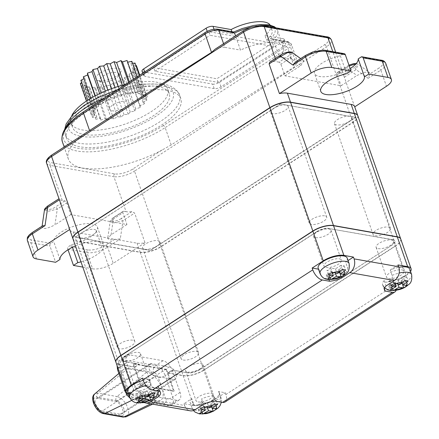 <?xml version="1.0" encoding="UTF-8"?>
<svg xmlns="http://www.w3.org/2000/svg" width="439" height="439" viewBox="0 0 439 439"><rect width="100%" height="100%" fill="white"/><g stroke="black" fill="none" stroke-linecap="round" stroke-linejoin="round"><path stroke-width="0.33" stroke-dasharray="2.19 1.65" d="M202.242 412.226L201.419 409.878L204.519 407.869M205.54 407.205L206.961 406.289L210.457 406.904M207.395 407.54L206.961 406.289M225.07 401.992A10.245 5.252 57.1 0 0 225.871 394.518L225.245 392.718L218.479 391.522L220.356 396.916C220.751 398.991 219.983 399.869 218.051 399.556C215.823 398.963 214.298 397.679 213.486 395.709L215.362 401.103M203.509 404.253L201.633 398.859C203.487 402.552 194.954 408.539 193.676 404.012L191.799 398.617L183.963 403.699L193.528 405.384A15.37 5.685 160.8 0 0 214.172 399.896L225.245 392.718M218.479 391.522A15.37 5.685 -19.2 0 1 219.22 392.559A15.37 5.685 -19.2 0 1 206.571 402.986A15.37 5.685 -19.2 0 1 190.191 402.673A15.37 5.685 -19.2 0 1 191.799 398.617M214.172 399.896L203.839 370.225L395.819 245.824L406.152 275.494L395.073 282.672L395.698 284.472L225.871 394.518M396.11 290.344A10.245 5.252 57.1 0 0 395.698 284.472M384.388 288.747L383.313 285.663C384.125 287.627 385.645 288.911 387.878 289.51C389.964 289.669 390.732 288.791 390.183 286.876L388.301 281.481L395.073 282.672M383.313 285.663A15.37 5.685 -19.2 0 1 382.567 284.626A15.37 5.685 -19.2 0 1 384.18 280.57C385.453 285.059 393.975 279.166 392.131 275.418L390.255 270.023A15.37 5.685 -19.2 0 1 398.897 267.307M409.724 269.118A15.37 5.685 -19.2 0 1 403.518 276.63A15.37 5.685 -19.2 0 1 388.301 281.481M384.18 280.57L386.057 285.965M183.963 403.699L184.589 405.493L139.942 397.624A10.245 7.94 -80 0 0 144.222 402.541M184.589 405.493A10.245 7.94 -80 0 0 190.191 410.8M139.942 397.624L139.317 395.824L129.746 394.134L119.413 364.463L134.724 367.163L140.985 385.146L174.151 390.995L167.89 373.013L172.318 370.143L187.629 372.843A9.224 3.408 160.8 0 0 200.014 369.55L391.989 245.149A9.224 3.408 160.8 0 0 394.957 241.104A9.224 3.408 160.8 0 0 392.894 239.831L329.113 228.582A9.224 3.408 160.8 0 0 316.728 231.88L124.753 356.276A9.224 3.408 160.8 0 0 121.779 360.32A9.224 3.408 160.8 0 0 123.847 361.593L139.092 364.112L134.658 366.982L133.472 363.569L133.001 363.871L140.513 385.453L140.985 385.146M203.839 370.225A15.37 5.685 -19.2 0 1 183.195 375.713L167.89 373.013M134.724 367.163L139.152 364.293M134.658 366.982L119.353 364.282A15.37 5.685 -19.2 0 1 115.945 362.252M400.73 238.992A15.37 5.685 -19.2 0 1 395.753 245.642L203.778 370.044A15.37 5.685 -19.2 0 1 183.134 375.532L167.824 372.832L172.258 369.962L187.629 372.843M200.014 369.55L199.948 369.369A9.224 3.408 -19.2 0 1 187.563 372.662M199.948 369.369L391.989 245.149M392.894 239.831L392.834 239.65A9.224 3.408 -19.2 0 1 394.897 240.923A9.224 3.408 -19.2 0 1 391.928 244.967M392.834 239.65L329.113 228.582M316.728 231.88L316.667 231.699A9.224 3.408 -19.2 0 1 329.052 228.406M316.667 231.699L124.753 356.276M123.847 361.593L123.782 361.412A9.224 3.408 -19.2 0 1 121.718 360.139A9.224 3.408 -19.2 0 1 124.687 356.095M123.782 361.412L139.092 364.112M167.824 372.832L166.633 369.418L133.472 363.569M357.807 115.72A15.37 5.685 -19.2 0 1 352.857 122.459L160.877 246.861A15.37 5.685 -19.2 0 1 140.239 252.348L76.457 241.099A15.37 5.685 -19.2 0 1 73.017 238.981M166.633 369.418L166.167 369.72L133.001 363.871M134.136 384.328L126.619 362.746A10.245 5.252 -122.9 0 1 127.425 355.272A10.245 5.252 -122.9 0 1 129.867 354.882L163.034 360.732A10.245 5.252 -122.9 0 1 172.543 370.845L180.056 392.428A10.245 5.252 -122.9 0 1 179.249 399.902A10.245 5.252 -122.9 0 1 176.813 400.291L143.646 394.441A10.245 5.252 -122.9 0 1 134.136 384.328L126.75 389.113A10.245 5.252 57.1 0 0 136.26 399.227L169.427 405.076L176.813 400.291M166.167 369.72L173.679 391.303L140.513 385.453M137.703 397.465A16.397 8.407 -122.9 0 1 122.492 381.277A16.397 8.407 -122.9 0 1 123.332 369.649A16.397 8.407 -122.9 0 1 127.689 368.689L146.818 372.063A16.397 8.407 -122.9 0 1 162.035 388.252A16.397 8.407 -122.9 0 1 160.257 400.483A16.397 8.407 -122.9 0 1 156.838 400.84L137.703 397.465L131.733 400.384M102.298 411.014L120.16 414.164A7.172 3.677 57.1 0 0 121.866 413.889A7.172 3.677 57.1 0 0 121.839 407.249A7.172 3.677 57.1 0 0 115.775 401.575L97.913 398.425A7.172 3.677 57.1 0 0 96.207 398.7A7.172 3.677 57.1 0 0 96.234 405.34A7.172 3.677 57.1 0 0 102.298 411.014L155.933 376.261L173.795 379.411A7.172 3.677 57.1 0 0 175.501 379.137A7.172 3.677 57.1 0 0 175.468 372.491A7.172 3.677 57.1 0 0 169.41 366.823L151.548 363.673A7.172 3.677 57.1 0 0 149.842 363.947A7.172 3.677 57.1 0 0 149.869 370.587A7.172 3.677 57.1 0 0 155.933 376.261M173.679 391.303L174.151 390.995M400.763 239.085A15.37 5.685 -19.2 0 1 395.819 245.824M119.413 364.463A15.37 5.685 -19.2 0 1 115.973 362.345M410.542 271.472A15.37 5.685 -19.2 0 1 406.152 275.494M390.255 270.023L398.091 264.947M340.999 276.916L339.534 272.701C340.455 276.998 349.252 271.752 347.485 267.549L345.608 262.149L348.072 260.552M339.534 272.701A15.37 5.685 160.8 0 1 327.675 275.851C328.218 277.777 327.45 278.655 325.37 278.491C323.417 278.117 321.897 276.833 320.81 274.638L318.928 269.244A15.37 5.685 -19.2 0 1 318.187 268.207M347.216 258.099A15.37 5.685 -19.2 0 1 345.608 262.149M327.675 275.851L328.992 279.621M318.522 269.173L318.928 269.244M339.468 271.779L338.645 269.431L344.181 265.842L340.993 265.282L342.436 269.425M344.181 265.842L345.625 269.985M344.873 274.419L343.43 270.276L338.645 269.431M339.764 272.646L343.43 270.276M335.391 273.074L334.957 271.823L338.453 272.438M330.238 277.761L329.415 275.412L332.515 273.404M333.536 272.74L334.957 271.823M332.087 272.191L331.763 271.264L326.226 274.847L327.67 278.995M326.226 274.847L329.415 275.412M328.427 274.562L326.984 270.419L331.763 271.264M340.993 265.282L335.456 268.871L330.671 268.026L326.984 270.419M330.671 268.026L332.114 272.169M335.456 268.871L337.02 273.365M159.73 391.292L157.848 385.897C158.391 387.813 157.623 388.691 155.543 388.531C153.304 387.928 151.779 386.644 150.983 384.685L149.101 379.291L142.335 378.094M157.848 385.897A15.37 5.685 -19.2 0 1 158.594 386.935A15.37 5.685 -19.2 0 1 156.986 390.984C158.726 395.171 149.995 400.456 149.03 396.143L147.153 390.743A15.37 5.685 -19.2 0 1 127.683 391.648M143.13 380.361A15.37 5.685 -19.2 0 1 149.101 379.291M147.153 390.743L139.317 395.824M129.746 394.134A15.37 5.685 -19.2 0 1 128.435 393.799M156.986 390.984L157.991 393.876M148.964 395.221L148.146 392.872L153.683 389.283L150.495 388.724L151.938 392.867M153.683 389.283L155.126 393.426M154.374 397.86L152.931 393.717L148.146 392.872M149.265 396.088L152.931 393.717M144.892 396.516L144.453 395.265L147.948 395.879M139.734 401.202L138.916 398.853L142.011 396.845M143.037 396.181L144.453 395.265M141.588 395.632L141.265 394.699L135.728 398.288L137.171 402.437M135.728 398.288L138.916 398.853M137.923 398.003L136.48 393.86L141.265 394.699M150.495 388.724L144.958 392.312L140.173 391.467L136.48 393.86M140.173 391.467L141.616 395.61M144.958 392.312L146.522 396.807M280.411 104.208L75.146 237.219L150.407 250.488L355.678 117.482L280.351 104.021L75.146 237.219M357.769 115.627A15.37 5.685 -19.2 0 1 352.791 122.272L160.811 246.669A15.37 5.685 -19.2 0 1 140.173 252.162L76.391 240.912A15.37 5.685 -19.2 0 1 72.984 238.882M75.08 237.027L150.341 250.301L355.612 117.29L280.351 104.021M126.081 211.697L123.529 211.247A2.047 1.048 57.1 0 0 123.041 211.329A2.047 1.048 57.1 0 0 122.882 212.822L126.948 224.51L70.822 214.611L66.75 202.922A2.047 1.048 57.1 0 0 64.851 200.903L62.3 200.453L50.09 165.382L113.871 176.632L126.081 211.697A15.37 5.685 160.8 0 0 131.826 211.658L134.663 213.074L144.996 242.745A15.37 5.685 -19.2 0 1 137.039 243.168L73.258 231.918A15.37 5.685 -19.2 0 1 69.817 229.8M131.826 211.658L121.082 218.617A2.047 1.048 -122.9 0 1 122.98 220.641L114.156 222.853L110.173 221.563L113.416 218.957A2.047 1.048 -122.9 0 1 113.575 217.459L113.575 217.459A2.047 1.048 -122.9 0 1 114.063 217.382L123.529 211.247M126.948 224.51L111.083 234.788L107.687 238.443L109.525 239.99L120.291 238.915L122.98 220.641L134.663 213.074M68.018 249.78L67.831 249.248A2.047 1.586 100 0 1 68.682 246.493L71.552 244.633A23.058 8.522 160.8 0 0 97.403 227.051A23.058 8.522 160.8 0 0 73.774 226.261A23.058 8.522 160.8 0 0 53.695 241.483L50.825 243.343A2.047 1.586 -80 0 0 49.975 246.098L55.61 262.286M50.825 243.343L31.69 239.968A13.324 4.928 -19.2 0 1 32.996 232.286L42.144 226.365L41.99 226.859M42.556 225.855L42.144 226.365C42.171 229.57 46.446 229.081 54.957 224.894L57.284 209.057L48.46 211.269L44.476 209.979M70.822 214.611L54.957 224.894M71.552 244.633L72.484 247.311M59.956 259.471L53.695 241.483M75.448 245.961A23.058 8.522 -19.2 0 1 103.664 245.033A23.058 8.522 -19.2 0 1 80.974 261.831M62.3 200.453A15.37 5.685 -19.2 0 1 59.117 198.834L58.98 198.68M326.879 36.816A2.047 1.586 -80 0 0 325.897 37.041A13.324 4.928 -19.2 0 1 324.586 44.718L297.06 62.557L294.36 67.008C255.805 91.01 214.753 116.983 171.205 144.93L162.161 149.968L132.611 169.119A13.324 4.928 -19.2 0 1 114.722 173.877L50.94 162.628A13.324 4.928 -19.2 0 1 52.246 154.945L86.571 132.463M354.717 106.847L354.696 106.864A15.37 5.685 160.8 0 0 354.608 106.54M356.073 63.754L358.114 64.248L356.04 69.625A2.047 1.048 57.1 0 0 354.141 67.601C360.814 63.688 352.797 62.272 347.123 66.36A2.047 1.048 57.1 0 0 346.634 66.443A2.047 1.048 57.1 0 0 346.475 67.935L337.009 74.07A2.047 1.048 -122.9 0 1 337.168 72.578A2.047 1.048 -122.9 0 1 337.657 72.495L340.209 72.945A15.37 5.685 -19.2 0 1 343.391 74.564M354.696 106.864L343.397 74.564L354.141 67.601M344.363 77.193L356.04 69.625L368.123 78.329L369.759 74.01L369.44 72.408L364.677 72.254L356.945 75.481L346.475 67.935L349.246 65.987M350.146 68.572A23.058 8.522 -19.2 0 1 328.147 76.457A23.058 8.522 -19.2 0 1 314.5 73.318A23.058 8.522 -19.2 0 1 340.351 55.737L343.221 53.876A2.047 1.586 100 0 1 344.203 53.657M278.979 62.151L276.427 61.701A15.37 5.685 160.8 0 0 270.682 61.74L281.432 54.776C287.101 50.688 295.123 52.104 288.445 56.016L278.979 62.151A2.047 1.048 -122.9 0 1 280.883 64.171L284.949 75.859L341.081 85.759L356.945 75.481M284.949 75.859L300.819 65.581L290.349 58.036A2.047 1.048 57.1 0 0 288.445 56.016M295.661 61.85L297.049 61.186L303.75 60.823L300.819 65.581M340.351 55.737L346.612 73.719M270.682 61.74L269.831 62.053M292.418 52.664L290.349 58.036L280.883 64.171M337.009 74.07L341.081 85.759M215.176 49.135L244.221 30.549A13.324 4.928 -19.2 0 1 262.116 25.791L325.897 37.041M223.572 43.691L224.845 47.341A10.245 3.786 160.8 0 0 216.696 48.383M279.275 56.938A32.793 12.122 160.8 0 0 283.473 47.522L277.519 30.439A32.793 12.122 160.8 0 1 273.327 39.856L279.275 56.938L294.931 59.699L288.983 42.616L273.327 39.856L271.818 38.725L270.276 38.846L286.881 41.776A8.198 3.029 -19.2 0 1 286.041 46.523L163.27 125.581A2.047 1.048 -122.9 0 1 165.174 127.606L287.935 48.553A10.245 3.786 160.8 0 0 291.276 44.032A10.245 3.786 160.8 0 0 288.983 42.616A2.047 1.586 -80 0 0 287.863 41.557A2.047 1.586 -80 0 0 286.881 41.776M283.473 47.522A32.793 12.122 160.8 0 0 240.501 50.101L235.562 35.921M224.845 47.341L240.501 50.101M297.06 62.557A10.245 3.786 160.8 0 0 297.225 61.114A10.245 3.786 160.8 0 0 294.931 59.699M81.802 135.794A65.581 24.244 160.8 0 0 68.369 159.055A65.581 24.244 160.8 0 0 162.161 149.968M144.996 242.745L113.246 263.318L107.61 247.135L120.291 238.915M114.853 239.184L105.706 245.11A13.324 4.928 -19.2 0 1 87.816 249.868A2.047 1.586 -80 0 0 86.966 252.623L92.602 268.811A15.37 5.685 160.8 0 0 113.246 263.318M92.602 268.811L82.801 267.082M214.007 29.215L214.578 30.851A5.125 1.893 160.8 0 0 207.674 32.695L145.221 73.417A5.125 1.893 160.8 0 0 143.591 75.651A5.125 1.893 160.8 0 0 144.738 76.359L143.174 71.864A5.125 1.893 -19.2 0 1 142.027 71.156M214.578 30.851L232.697 34.044L231.874 31.685M266.544 40.015L284.664 43.209L283.1 38.714L264.975 35.521L266.544 40.015A27.668 10.229 160.8 0 0 272.059 30.324A27.668 10.229 160.8 0 0 232.697 34.044M143.174 71.864L212.641 84.112L214.21 88.612A5.125 1.893 160.8 0 0 221.069 86.796L284.137 46.177A5.125 1.893 160.8 0 0 285.811 43.916A5.125 1.893 160.8 0 0 284.664 43.209M214.21 88.612L144.738 76.359M167.292 90.379A60.456 22.351 160.8 0 0 100.24 104.12A60.456 22.351 160.8 0 0 66.629 138.488A60.456 22.351 160.8 0 0 80.161 146.835A60.456 22.351 160.8 0 0 147.213 133.094A60.456 22.351 160.8 0 0 180.824 98.726A60.456 22.351 160.8 0 0 167.292 90.379M233.817 32.025L233.394 32.343A30.741 11.365 -19.2 0 1 268.081 25.072A30.741 11.365 -19.2 0 1 270.276 38.846M283.1 38.714A5.125 1.893 -19.2 0 1 284.247 39.422A5.125 1.893 -19.2 0 1 282.573 41.683L219.505 82.296A5.125 1.893 -19.2 0 1 212.641 84.112M270.128 25.067A27.668 10.229 -19.2 0 1 270.49 25.83A27.668 10.229 -19.2 0 1 264.975 35.521M208.838 31.707L153.727 67.639L216.855 78.768L272.509 42.934L208.838 31.707L210.089 35.301L273.76 46.529L272.509 42.934M273.76 46.529L218.106 82.367L154.983 71.233L153.727 67.639M154.983 71.233L210.089 35.301M218.106 82.367L216.855 78.768M157.826 86.593A51.237 18.943 160.8 0 0 101.003 98.237A51.237 18.943 160.8 0 0 72.523 127.365A51.237 18.943 160.8 0 0 83.992 134.438A51.237 18.943 160.8 0 0 140.815 122.794A51.237 18.943 160.8 0 0 169.295 93.666A51.237 18.943 160.8 0 0 157.826 86.593M125.472 84.469A51.237 18.943 -19.2 0 1 156.262 82.098A51.237 18.943 -19.2 0 1 167.731 89.172A51.237 18.943 -19.2 0 1 139.245 118.294A51.237 18.943 -19.2 0 1 82.422 129.944A51.237 18.943 -19.2 0 1 70.959 122.871A51.237 18.943 -19.2 0 1 71.793 115.633M100.674 120.094L105.283 118.618L106.737 119.979L111.122 118.091L113.657 118.914L117.52 116.736L120.972 116.972L124.039 114.656L128.172 114.277L130.246 111.983L134.768 111.029L135.706 108.905L140.315 107.429L140.046 105.629L144.431 103.741L142.982 102.38L146.84 100.207L144.305 99.384L147.378 97.068L143.926 96.832L146 94.539L141.874 94.912L142.807 92.788L138.285 93.748L138.016 91.943L133.401 93.419L131.952 92.058L127.568 93.951L125.027 93.123L121.169 95.301L117.718 95.071L114.645 97.387L110.518 97.76L108.444 100.059L103.917 101.014L102.984 103.132L98.369 104.608L98.638 106.408L94.253 108.296L95.707 109.657L91.844 111.835L94.385 112.658L91.312 114.974L94.764 115.205L92.689 117.504L96.816 117.125L95.878 119.249L100.405 118.294L100.674 120.094L89.715 88.623L94.325 87.152L105.283 118.618M111.961 110.804A10.245 3.786 160.8 0 0 123.326 108.477A10.245 3.786 160.8 0 0 129.022 102.649A10.245 3.786 160.8 0 0 126.728 101.233A10.245 3.786 160.8 0 0 115.364 103.566A10.245 3.786 160.8 0 0 109.668 109.388A10.245 3.786 160.8 0 0 111.961 110.804M106.737 119.979L95.779 88.508L100.163 86.62L102.699 87.443L106.562 85.265L110.008 85.501L113.081 83.185L117.213 82.806L119.287 80.513L123.809 79.558L124.742 77.434L129.357 75.963L129.088 74.158L133.472 72.27L132.024 70.909L135.881 68.736L133.346 67.913L136.414 65.598M94.325 87.152L95.779 88.508M111.122 118.091L100.163 86.62M113.657 118.914L102.699 87.443M117.52 116.736L106.562 85.265M120.972 116.972L110.008 85.501M124.039 114.656L113.081 83.185M128.172 114.277L117.213 82.806M130.246 111.983L119.287 80.513M134.768 111.029L123.809 79.558M135.706 108.905L124.742 77.434M140.315 107.429L129.357 75.963M140.046 105.629L129.088 74.158M144.431 103.741L133.472 72.27M142.982 102.38L132.024 70.909M146.84 100.207L135.881 68.736M144.305 99.384L133.346 67.913M147.378 97.068L139.75 75.162M143.926 96.832L132.968 65.362L135.042 63.068M135.909 65.559L132.968 65.362M146 94.539L139.344 75.426M141.874 94.912L130.91 63.441L131.848 61.323M132.534 63.293L130.91 63.441M142.807 92.788L137.237 76.798M138.285 93.748L127.321 62.278L127.058 60.478M127.661 62.206L127.321 62.278M138.016 91.943L133.571 79.19M133.401 93.419L129.395 81.912M131.952 92.058L128.6 82.433M127.568 93.951L124.363 84.749M125.027 93.123L122.3 85.287M121.169 95.301L118.102 86.499M117.718 95.071L115.067 87.465M114.645 97.387L111.61 88.667M110.518 97.76L107.846 90.088M108.444 100.059L105.327 91.109M103.917 101.014L101.113 92.958M102.984 103.132L99.675 93.633M98.369 104.608L95.312 95.817M98.638 106.408L95.005 95.976M94.253 108.296L90.785 98.336M95.707 109.657L84.749 78.186L83.926 78.647M83.295 76.83L84.749 78.186M91.844 111.835L87.789 100.18M94.385 112.658L83.426 81.188L81.643 82.532M80.886 80.364L83.426 81.188M91.312 114.974L86.461 101.047M94.764 115.205L83.805 83.734L81.731 86.033L85.857 85.654L84.919 87.778L89.446 86.823L89.715 88.623M80.353 83.503L83.805 83.734M92.689 117.504L81.731 86.033M96.816 117.125L85.857 85.654M95.878 119.249L84.919 87.778M100.405 118.294L89.446 86.823M98.786 80.771A13.324 4.922 -19.2 0 1 97.485 80.419A13.324 4.922 -19.2 0 1 100.965 72.55A13.324 4.922 -19.2 0 1 117.981 68.33A13.324 4.922 -19.2 0 1 120.571 72.38A13.324 4.922 -19.2 0 1 111.1 78.8A13.324 4.922 -19.2 0 1 98.786 80.771M100.943 81.764A10.245 3.786 160.8 0 1 99.648 80.617A10.245 3.786 160.8 0 1 105.344 74.789A10.245 3.786 160.8 0 1 116.708 72.462A10.245 3.786 -19.2 0 1 119.002 73.878A10.245 3.786 -19.2 0 1 118.7 75.579A10.245 3.786 -19.2 0 1 111.413 80.518A10.245 3.786 -19.2 0 1 101.941 82.033A10.245 3.786 160.8 0 1 100.943 81.764L97.485 80.419M213.486 395.709A15.37 5.685 160.8 0 0 201.633 398.859M211.472 406.245L210.649 403.896L216.191 400.308L212.997 399.742L214.441 403.885M216.191 400.308L217.629 404.451M216.877 408.885L215.434 404.736L210.649 403.896M211.768 407.112L215.434 404.736M212.997 399.742L207.46 403.331L202.675 402.486L198.988 404.879L203.767 405.724L198.23 409.313L201.419 409.878M200.431 409.027L198.988 404.879M202.675 402.486L204.119 406.635M207.46 403.331L209.024 407.826M204.091 406.657L203.767 405.724M198.23 409.313L199.674 413.456M401.97 282.804L401.153 280.455L406.69 276.866L403.501 276.301L404.945 280.444M406.69 276.866L408.133 281.009M407.376 285.443L405.938 281.295L401.153 280.455M402.272 283.671L405.938 281.295M397.899 284.099L397.46 282.848L400.955 283.462M392.74 288.785L391.923 286.437L395.018 284.428M396.044 283.764L397.46 282.848M394.595 283.215L394.271 282.282L388.734 285.871L390.178 290.014M388.734 285.871L391.923 286.437M390.929 285.586L389.486 281.437L394.271 282.282M403.501 276.301L397.964 279.89L393.179 279.05L389.486 281.437M393.179 279.05L394.623 283.193M397.964 279.89L399.528 284.39M315.657 237.609A9.224 3.408 160.8 0 0 325.886 235.513A9.224 3.408 160.8 0 0 331.017 230.266A9.224 3.408 160.8 0 0 328.948 228.993A9.224 3.408 160.8 0 0 318.725 231.09A9.224 3.408 160.8 0 0 313.594 236.336A9.224 3.408 160.8 0 0 315.657 237.609M326.056 267.461A9.224 3.408 160.8 0 0 336.285 265.365A9.224 3.408 160.8 0 0 341.41 260.118A9.224 3.408 160.8 0 0 339.347 258.845A9.224 3.408 160.8 0 0 329.118 260.942A9.224 3.408 160.8 0 0 323.993 266.188A9.224 3.408 160.8 0 0 326.056 267.461M125.159 361.05A9.224 3.408 160.8 0 0 135.388 358.954A9.224 3.408 160.8 0 0 140.513 353.708A9.224 3.408 160.8 0 0 138.45 352.435A9.224 3.408 160.8 0 0 128.221 354.531A9.224 3.408 160.8 0 0 123.096 359.777A9.224 3.408 160.8 0 0 125.159 361.05M135.552 390.902A9.224 3.408 160.8 0 0 145.781 388.806A9.224 3.408 160.8 0 0 150.912 383.56A9.224 3.408 160.8 0 0 148.843 382.287A9.224 3.408 160.8 0 0 138.62 384.383A9.224 3.408 160.8 0 0 133.489 389.629A9.224 3.408 160.8 0 0 135.552 390.902M378.166 248.628A9.224 3.408 160.8 0 0 388.394 246.531A9.224 3.408 160.8 0 0 393.52 241.291A9.224 3.408 160.8 0 0 391.456 240.018A9.224 3.408 160.8 0 0 381.228 242.114A9.224 3.408 160.8 0 0 376.102 247.355A9.224 3.408 160.8 0 0 378.166 248.628M388.559 278.48A9.224 3.408 160.8 0 0 398.788 276.383A9.224 3.408 160.8 0 0 403.918 271.143A9.224 3.408 160.8 0 0 401.85 269.87A9.224 3.408 160.8 0 0 391.621 271.966A9.224 3.408 160.8 0 0 386.496 277.207A9.224 3.408 160.8 0 0 388.559 278.48M187.662 372.069A9.224 3.408 160.8 0 0 197.89 369.973A9.224 3.408 160.8 0 0 203.021 364.732A9.224 3.408 160.8 0 0 200.952 363.459A9.224 3.408 160.8 0 0 190.729 365.555A9.224 3.408 160.8 0 0 185.598 370.796A9.224 3.408 160.8 0 0 187.662 372.069M198.06 401.921A9.224 3.408 160.8 0 0 208.289 399.825A9.224 3.408 160.8 0 0 213.414 394.584A9.224 3.408 160.8 0 0 211.351 393.311A9.224 3.408 160.8 0 0 201.122 395.407A9.224 3.408 160.8 0 0 195.997 400.648A9.224 3.408 160.8 0 0 198.06 401.921M144.645 249.259A9.224 3.408 160.8 0 0 157.03 245.966A9.224 3.408 160.8 0 0 159.999 241.922A9.224 3.408 160.8 0 0 157.936 240.649A9.224 3.408 160.8 0 0 147.707 242.745A9.224 3.408 160.8 0 0 142.582 247.986A9.224 3.408 160.8 0 0 144.645 249.259M183.222 360.046A9.224 3.408 160.8 0 0 193.451 357.95A9.224 3.408 160.8 0 0 198.582 352.704A9.224 3.408 160.8 0 0 196.513 351.43A9.224 3.408 160.8 0 0 186.29 353.527A9.224 3.408 160.8 0 0 181.159 358.773A9.224 3.408 160.8 0 0 183.222 360.046M348.923 121.625A9.224 3.408 160.8 0 0 351.891 117.581A9.224 3.408 160.8 0 0 349.823 116.308A9.224 3.408 160.8 0 0 339.599 118.404A9.224 3.408 160.8 0 0 334.469 123.644A9.224 3.408 160.8 0 0 336.532 124.917A9.224 3.408 160.8 0 0 348.923 121.625M375.115 235.705A9.224 3.408 160.8 0 0 385.343 233.608A9.224 3.408 160.8 0 0 390.469 228.368A9.224 3.408 160.8 0 0 388.405 227.095A9.224 3.408 160.8 0 0 378.177 229.191A9.224 3.408 160.8 0 0 373.051 234.431A9.224 3.408 160.8 0 0 375.115 235.705M286.041 105.058A9.224 3.408 160.8 0 0 273.656 108.356A9.224 3.408 160.8 0 0 270.687 112.4A9.224 3.408 160.8 0 0 272.751 113.674A9.224 3.408 160.8 0 0 282.979 111.577A9.224 3.408 160.8 0 0 288.11 106.331A9.224 3.408 160.8 0 0 286.041 105.058M324.624 215.845A9.224 3.408 160.8 0 0 314.395 217.942A9.224 3.408 160.8 0 0 309.27 223.182A9.224 3.408 160.8 0 0 311.333 224.455A9.224 3.408 160.8 0 0 321.562 222.359A9.224 3.408 160.8 0 0 326.687 217.118A9.224 3.408 160.8 0 0 324.624 215.845M81.769 232.692A9.224 3.408 160.8 0 0 78.8 236.742A9.224 3.408 160.8 0 0 80.864 238.015A9.224 3.408 160.8 0 0 91.092 235.919A9.224 3.408 160.8 0 0 96.218 230.673A9.224 3.408 160.8 0 0 94.155 229.399A9.224 3.408 160.8 0 0 81.769 232.692M132.732 340.187A9.224 3.408 160.8 0 0 122.508 342.283A9.224 3.408 160.8 0 0 117.378 347.523A9.224 3.408 160.8 0 0 119.441 348.796A9.224 3.408 160.8 0 0 129.67 346.7A9.224 3.408 160.8 0 0 134.8 341.46A9.224 3.408 160.8 0 0 132.732 340.187M220.356 396.916A15.37 5.685 -19.2 0 1 221.097 397.959A15.37 5.685 -19.2 0 1 212.553 406.695A15.37 5.685 -19.2 0 1 195.509 410.191A15.37 5.685 -19.2 0 1 192.068 408.067A15.37 5.685 -19.2 0 1 193.676 404.012M392.131 275.418A15.37 5.685 -19.2 0 1 399.128 273.058M411.601 274.518A15.37 5.685 -19.2 0 1 405.395 282.025A15.37 5.685 -19.2 0 1 390.183 286.876M183.195 375.713L193.528 405.384M140.239 252.348L183.134 375.532M119.353 364.282L76.457 241.099M126.619 362.746L119.238 367.531L126.75 389.113A5.125 1.893 -19.2 0 0 125.62 390.03M117.586 369.781A5.125 1.893 160.8 0 0 118.733 370.489L126.251 392.065A5.125 1.893 -19.2 0 1 125.104 391.358M126.251 392.065A5.125 2.629 57.1 0 0 131.003 397.125L164.17 402.975A5.125 2.629 57.1 0 0 165.794 399.04L158.276 377.463A5.125 1.893 160.8 0 0 165.157 375.63A10.245 5.252 57.1 0 0 155.647 365.517L122.481 359.667A10.245 5.252 57.1 0 0 120.045 360.057A10.245 5.252 57.1 0 0 119.238 367.531A5.125 1.893 160.8 0 0 118.102 368.453M180.056 392.428L172.675 397.213L165.157 375.63L172.543 370.845M164.17 402.975A5.125 3.973 -80 0 0 166.974 405.625A5.125 3.973 -80 0 0 169.427 405.076A10.245 5.252 57.1 0 0 171.868 404.687A10.245 5.252 57.1 0 0 172.675 397.213A5.125 1.893 -19.2 0 1 165.794 399.04M158.276 377.463A5.125 2.629 57.1 0 0 153.524 372.404L120.357 366.554A5.125 2.629 57.1 0 0 118.733 370.489M126.525 416.611A11.573 5.932 57.1 0 0 126.986 406.042A11.573 5.932 57.1 0 0 117.037 396.549L146.818 372.063M150.709 403.842L156.838 400.84M116 400.505A3.073 2.382 100 0 1 117.037 396.549L97.902 393.174A3.073 2.382 -80 0 0 96.865 397.13L116 400.505A8.522 4.368 -122.9 0 1 123.908 408.918A8.522 4.368 -122.9 0 1 121.208 415.459L102.073 412.084A8.522 4.368 -122.9 0 1 94.165 403.671A8.522 4.368 -122.9 0 1 96.865 397.13M122.887 417.05A3.073 2.382 100 0 1 121.208 415.459M127.689 368.689L97.902 393.174A11.573 5.932 57.1 0 0 94.829 393.849M102.073 412.084A3.073 2.382 -80 0 0 103.752 413.675M120.16 414.164L173.795 379.411M169.41 366.823L115.775 401.575M97.913 398.425L151.548 363.673M163.034 360.732L155.647 365.517A5.125 3.973 -80 0 0 153.524 372.404M143.646 394.441L136.26 399.227A5.125 3.973 100 0 1 133.807 399.781A5.125 3.973 100 0 1 131.003 397.125M120.357 366.554A5.125 3.973 100 0 1 122.481 359.667L129.867 354.882M320.81 274.638A15.37 5.685 -19.2 0 1 320.064 273.601M349.093 263.493A15.37 5.685 -19.2 0 1 347.485 267.549M149.03 396.143A15.37 5.685 -19.2 0 1 133.001 399.166A15.37 5.685 -19.2 0 1 129.565 397.043M146.088 385.48A15.37 5.685 -19.2 0 1 150.983 384.685M203.778 370.044L160.877 246.861M352.857 122.459L395.753 245.642M114.722 173.877A2.047 1.586 -80 0 0 113.871 176.632A15.37 5.685 160.8 0 0 134.51 171.139A2.047 1.048 57.1 0 0 132.611 169.119M160.811 246.669L134.51 171.139L326.49 46.743L352.791 122.272M137.039 243.168L140.173 252.162M121.082 218.617C115.408 222.71 107.385 221.294 114.063 217.382M111.083 234.788L113.416 218.957L122.882 212.822M87.816 249.868L68.682 246.493M67.831 249.248L86.966 252.623A15.37 5.685 160.8 0 0 107.61 247.135A2.047 1.048 57.1 0 0 105.706 245.11M27.399 240.605A15.37 5.685 160.8 0 0 30.84 242.723L49.975 246.098M36.475 258.911L30.84 242.723A2.047 1.586 100 0 1 31.69 239.968M32.508 232.368A2.047 1.048 -122.9 0 1 32.996 232.286M47.878 205.875A2.047 1.048 -122.9 0 1 48.367 205.798L59.117 198.834M48.367 205.798C41.694 209.71 49.717 211.121 55.385 207.032A2.047 1.048 -122.9 0 1 57.284 209.057L66.75 202.922M64.851 200.903L55.385 207.032M46.649 163.264A15.37 5.685 160.8 0 0 50.09 165.382A2.047 1.586 100 0 1 50.94 162.628M324.586 44.718A2.047 1.048 -122.9 0 1 326.49 46.743A15.37 5.685 160.8 0 0 331.44 40.004M340.209 72.945L332.789 51.643M368.123 78.329L380.805 70.108L386.446 86.291M337.168 72.578L348.961 65.17M385.755 63.364A15.37 5.685 160.8 0 1 380.805 70.108A2.047 1.048 -122.9 0 0 378.906 68.083L369.759 74.01M381.195 60.181A2.047 1.586 -80 0 0 380.212 60.401A13.324 4.928 160.8 0 1 378.906 68.083M343.221 53.876L324.086 50.501A13.324 4.928 160.8 0 0 306.197 55.259L297.049 61.186M361.077 57.026L380.212 60.401M305.709 55.341A2.047 1.048 -122.9 0 1 306.197 55.259M324.086 50.501A2.047 1.586 100 0 1 325.069 50.282M275.313 58.502L276.427 61.701M281.432 54.776A2.047 1.048 57.1 0 0 280.949 54.853M262.116 25.791A2.047 1.586 100 0 1 263.098 25.572M243.733 30.626A2.047 1.048 -122.9 0 1 244.221 30.549M52.246 154.945A2.047 1.048 57.1 0 0 51.758 155.022M286.041 46.523A2.047 1.043 -122.8 0 1 287.935 48.553L294.36 67.008M171.205 144.93L165.174 127.606A65.581 24.244 160.8 0 1 102.057 150.786A65.581 24.244 160.8 0 1 62.42 141.973M76.391 240.912L73.258 231.918M84.189 111.627A2.047 1.059 56.9 0 0 83.701 111.709M163.27 125.581A63.534 23.486 -19.2 0 1 77.944 148.272A63.534 23.486 -19.2 0 1 84.184 111.632L205.748 32.365A8.198 3.029 -19.2 0 1 216.795 29.418L233.394 32.343M275.802 27.811L277.519 30.439A32.793 12.122 160.8 0 0 275.242 27.712M262.912 25.539A32.793 12.122 160.8 0 0 249.84 27.591M216.795 29.418A2.047 1.586 100 0 1 217.777 29.194M205.254 32.448A2.047 1.059 -123.1 0 1 205.748 32.365M207.674 32.695L207.203 31.345M144.705 71.93L145.221 73.417M282.573 41.683L284.137 46.177M221.069 86.796L219.505 82.296M65.806 127.634A60.456 22.351 160.8 0 0 65.378 134.894A60.456 22.351 160.8 0 0 78.91 143.24A60.456 22.351 160.8 0 0 145.962 129.5A60.456 22.351 160.8 0 0 179.567 95.126A60.456 22.351 160.8 0 0 166.041 86.785A60.456 22.351 160.8 0 0 105.036 97.798M160.784 84.678A55.336 20.457 -19.2 0 1 155.351 116.587A55.336 20.457 -19.2 0 1 81.039 136.353A55.336 20.457 -19.2 0 1 86.467 104.444A55.336 20.457 -19.2 0 1 160.784 84.678M337.657 72.495L347.123 66.36M221.437 402.173L221.097 397.959L219.22 392.559M193.429 410.525L192.068 408.067L190.191 402.673M384.674 287.902L382.567 284.626L384.449 290.02M152.558 404.165L160.257 400.483M118.865 373.446L123.332 369.649M121.866 413.889L175.501 379.137M96.207 398.7L149.842 363.947M179.249 399.902L171.868 404.687L166.974 405.625L133.807 399.781L130.01 398.096M116.988 365.248L117.531 363.091L120.045 360.057L127.425 355.272M158.929 391.149L158.594 386.935L160.471 392.329M123.041 211.329L113.575 217.459C110.968 219.654 109.832 221.026 110.173 221.563L107.687 238.443M97.403 227.051L103.664 245.033M42.095 226.151L41.996 226.859M335.67 52.153L343.792 75.481M356.238 63.562L358.114 64.248L369.44 72.408M320.761 91.307L314.5 73.318M303.75 60.823L300.666 58.606M271.818 38.725L287.863 41.557L291.276 44.032L297.225 61.114M68.369 159.055L64.165 146.983M284.247 39.422L285.811 43.916M272.059 30.324L270.49 25.83M142.741 73.209L143.591 75.651M66.629 138.488L65.378 134.894L64.692 131.47L64.725 129.285M180.824 98.726L179.567 95.126C179.556 93.008 173.97 85.484 163.237 84.129L142.302 84.074L117.405 89.732M72.523 127.365L70.959 122.871M169.295 93.666L167.731 89.172M118.695 75.579L120.571 72.38M119.002 73.878L129.022 102.649M99.648 80.617L109.668 109.388M331.017 230.266L341.41 260.118M313.594 236.336L323.993 266.188M140.513 353.708L150.912 383.56M123.096 359.777L133.489 389.629M393.52 241.291L403.918 271.143M376.102 247.355L386.496 277.207M203.021 364.732L213.414 394.584M185.598 370.796L195.997 400.648M159.999 241.922L198.582 352.704M142.582 247.986L181.159 358.773M351.891 117.581L390.469 228.368M334.469 123.644L373.051 234.431M270.687 112.4L309.27 223.182M288.11 106.331L326.687 217.118M78.8 236.742L117.378 347.523M96.218 230.673L134.8 341.46"/><path stroke-width="0.66" d="M202.862 414.021L199.674 413.456L205.337 410.218L200.431 409.027L204.119 406.635L209.024 407.826L214.441 403.885L217.629 404.451L212.218 408.391L216.877 408.885L213.184 411.277L208.525 410.783L202.862 414.021L202.242 412.226M204.519 407.869L205.54 407.205M208.525 410.783L207.395 407.54M144.222 402.541A10.245 7.94 -80 0 0 145.545 402.931L190.191 410.8A10.245 7.94 -80 0 0 195.103 409.702L203.509 404.253A15.37 5.685 160.8 0 1 215.362 401.103L222.628 402.382A10.245 5.252 57.1 0 0 225.07 401.992L394.897 291.946A10.245 5.252 57.1 0 0 396.11 290.344M348.072 260.552L353.444 257.073L354.07 258.873L398.716 266.742A10.245 7.94 100 0 1 394.463 280.521L386.057 285.965A15.37 5.685 160.8 0 0 384.449 290.02A15.37 5.685 160.8 0 0 385.19 291.057L392.455 292.341A10.245 5.252 57.1 0 0 394.897 291.946M385.19 291.057L384.388 288.747M398.897 267.307A15.37 5.685 -19.2 0 1 409.724 269.118L411.601 274.518C412.248 279.731 411.184 283.139 408.396 284.73C403.968 288.846 397.811 290.761 389.931 290.464L388.274 290.047L384.674 287.902M402.717 284.949L407.376 285.443L403.688 287.836L399.024 287.342L393.366 290.58L390.178 290.014L395.835 286.777L390.929 285.586L394.623 283.193L399.528 284.39L404.945 280.444L408.133 281.009L406.481 282.507L402.717 284.949L401.97 282.804M145.545 402.931A10.245 7.94 -80 0 0 150.456 401.828L158.863 396.384A15.37 5.685 160.8 0 0 160.471 392.329A15.37 5.685 160.8 0 0 159.73 391.292L152.47 390.013A10.245 5.252 -122.9 0 1 142.96 379.894L312.787 269.848L312.156 268.053L318.522 269.173M328.992 279.621L329.557 281.245L322.292 279.967A10.245 5.252 -122.9 0 1 312.787 269.848M329.557 281.245A15.37 5.685 160.8 0 0 341.41 278.096L340.999 276.916M354.07 258.873A10.245 7.94 100 0 1 349.817 272.646L341.41 278.096M115.945 362.252A15.37 5.685 -19.2 0 1 115.912 362.164A15.37 5.685 -19.2 0 1 120.862 355.42L312.837 231.024A15.37 5.685 -19.2 0 1 333.481 225.531L397.262 236.78A15.37 5.685 -19.2 0 1 400.703 238.904A15.37 5.685 -19.2 0 1 400.73 238.992M398.716 266.742L398.091 264.947L407.655 266.632L397.322 236.961A15.37 5.685 -19.2 0 1 400.763 239.085L411.096 268.756A15.37 5.685 -19.2 0 1 410.542 271.472M397.322 236.961L333.547 225.712L343.88 255.383A15.37 5.685 160.8 0 0 323.236 260.876L312.903 231.205A15.37 5.685 -19.2 0 1 333.547 225.712M312.903 231.205L120.923 355.601L131.256 385.272L142.335 378.094L142.96 379.894M128.435 393.799A15.37 5.685 -19.2 0 1 126.306 392.016L115.973 362.345A15.37 5.685 -19.2 0 1 120.923 355.601M407.655 266.632A15.37 5.685 -19.2 0 1 411.096 268.756M320.064 273.601L318.187 268.207A15.37 5.685 -19.2 0 1 330.83 257.786A15.37 5.685 -19.2 0 1 347.216 258.099L349.093 263.493C349.746 268.712 348.676 272.114 345.894 273.706C341.46 277.827 335.303 279.736 327.428 279.44C326.462 279.116 322.583 279.094 320.064 273.601A15.37 5.685 -19.2 0 1 328.608 264.865A15.37 5.685 -19.2 0 1 345.658 261.37A15.37 5.685 -19.2 0 1 349.093 263.493M340.214 273.925L344.873 274.419L341.18 276.811L336.521 276.318L330.858 279.555L327.67 278.995L333.333 275.758L328.427 274.562L332.114 272.169L337.02 273.365L342.436 269.425L345.625 269.985L343.978 271.489L340.214 273.925L339.468 271.779M341.18 276.811L339.764 272.646M336.521 276.318L335.391 273.074M338.453 272.438L339.737 272.668M330.858 279.555L330.238 277.761M332.515 273.404L333.536 272.74M333.333 275.758L332.087 272.191M146.088 385.48A15.37 5.685 -19.2 0 0 129.565 397.043L127.683 391.648A15.37 5.685 -19.2 0 1 143.13 380.361M126.306 392.016A15.37 5.685 -19.2 0 1 131.256 385.272M157.991 393.876L158.863 396.384M149.71 397.366L154.374 397.86L150.681 400.253L146.017 399.759L140.359 402.997L137.171 402.437L142.829 399.199L137.923 398.003L141.616 395.61L146.522 396.807L151.938 392.867L155.126 393.426L153.474 394.93L149.71 397.366L148.964 395.221M150.681 400.253L149.265 396.088M146.017 399.759L144.892 396.516M147.948 395.879L149.238 396.11M140.359 402.997L139.734 401.202M142.011 396.845L143.037 396.181M142.829 399.199L141.588 395.632M312.156 268.053L323.236 260.876M343.88 255.383L353.444 257.073M115.912 362.164L73.017 238.981A15.37 5.685 -19.2 0 1 77.966 232.236L269.941 107.84A15.37 5.685 -19.2 0 1 290.585 102.347L354.366 113.597A15.37 5.685 -19.2 0 1 357.807 115.72L400.703 238.904M72.984 238.882A15.37 5.685 -19.2 0 1 72.951 238.789A15.37 5.685 -19.2 0 1 77.901 232.05L269.875 107.648A15.37 5.685 -19.2 0 1 290.519 102.161L354.3 113.41A15.37 5.685 -19.2 0 1 357.741 115.528A15.37 5.685 -19.2 0 1 357.769 115.627M72.484 247.311L77.813 262.615L73.467 265.436L68.018 249.78M72.951 238.789L69.817 229.8A15.37 5.685 -19.2 0 1 69.735 229.471L37.984 250.049A15.37 5.685 160.8 0 0 33.035 256.788A15.37 5.685 160.8 0 0 36.475 258.911L55.61 262.286L59.956 259.471A23.058 8.522 -19.2 0 1 75.448 245.961M80.974 261.831A23.058 8.522 -19.2 0 1 77.813 262.615M42.556 225.855L45.03 225.641L32.349 233.861A15.37 5.685 160.8 0 0 27.399 240.605C27.141 238.317 27.35 236.972 28.025 236.572C29.067 235.441 27.679 235.941 32.508 232.368L42.556 225.855M69.735 229.471L59.402 199.8L47.719 207.367L45.03 225.641M47.878 205.875L47.878 205.875C45.272 208.07 44.136 209.436 44.476 209.979L47.719 207.367A2.047 1.048 -122.9 0 1 47.878 205.875L59.002 198.741L46.649 163.264A15.37 5.685 160.8 0 1 51.593 156.52L77.901 232.05M59.117 198.834L59.402 199.8M357.741 115.528L354.608 106.54A15.37 5.685 160.8 0 0 351.167 104.416L287.386 93.167A15.37 5.685 160.8 0 0 279.434 93.595L311.18 73.017A15.37 5.685 -19.2 0 1 331.824 67.529L350.959 70.904L346.612 73.719A23.058 8.522 160.8 0 0 320.761 91.307A23.058 8.522 160.8 0 0 344.39 92.097A23.058 8.522 160.8 0 0 364.474 76.869L358.208 58.886A23.058 8.522 -19.2 0 1 350.146 68.572M364.474 76.869L368.82 74.054L387.95 77.429A15.37 5.685 -19.2 0 1 391.39 79.547A15.37 5.685 -19.2 0 1 386.446 86.291L354.717 106.847M349.246 65.987L356.073 63.754M368.82 74.054L363.179 57.866A2.047 1.586 -80 0 0 362.06 56.807A2.047 1.586 -80 0 0 361.077 57.026L358.208 58.886M292.862 65.054L295.661 61.85L305.709 55.341A2.047 1.048 -122.9 0 0 305.544 56.834L292.862 65.054L280.779 56.351L287.55 52.647L292.418 52.664L290.393 51.956C291.03 51.566 284.856 52.137 280.938 54.859A2.047 1.048 57.1 0 0 280.938 54.859A2.047 1.048 57.1 0 0 280.779 56.351L269.102 63.918L279.434 93.595M311.18 73.017L305.544 56.834A15.37 5.685 -19.2 0 1 326.188 51.347A2.047 1.586 100 0 0 325.069 50.282L344.203 53.657A2.047 1.586 100 0 1 345.323 54.716L350.959 70.904M280.949 54.853A2.047 1.048 57.1 0 0 280.944 54.859L269.831 62.053L269.102 63.918M51.758 155.022L89.567 130.531C132.814 102.43 173.465 76.386 211.516 52.4L215.176 49.135L243.733 30.626A2.047 1.048 -122.9 0 0 243.574 32.124L51.593 156.52A2.047 1.048 57.1 0 1 51.758 155.022C47.225 158.177 45.519 160.921 46.649 163.264M82.801 267.082L73.467 265.436M235.562 35.921L234.552 33.018L233.394 32.343M142.741 73.209L142.027 71.156A5.125 1.893 -19.2 0 1 143.657 68.923L206.111 28.2A5.125 1.893 -19.2 0 1 213.014 26.356L214.007 29.215M231.874 31.685L231.133 29.55A27.668 10.229 -19.2 0 1 270.128 25.067M231.133 29.55L213.014 26.356M71.793 115.633A51.237 18.943 -19.2 0 1 125.472 84.469M139.75 75.162L136.414 65.598L135.909 65.559M139.344 75.426L135.042 63.068L132.534 63.293M137.237 76.798L131.848 61.323L127.661 62.206M133.571 79.19L127.058 60.478L122.443 61.948L120.994 60.587L116.604 62.481L114.069 61.658L110.211 63.831L106.759 63.6L103.686 65.916L99.56 66.289L97.485 68.588L92.958 69.543L92.025 71.667L87.41 73.137L87.679 74.937L83.295 76.83L90.785 98.336M129.395 81.912L122.443 61.948M128.6 82.433L120.994 60.587M124.363 84.749L116.604 62.481M122.3 85.287L114.069 61.658M118.102 86.499L110.211 63.831M115.067 87.465L106.759 63.6M111.61 88.667L103.686 65.916M107.846 90.088L99.56 66.289M105.327 91.109L97.485 68.588M101.113 92.958L92.958 69.543M99.675 93.633L92.025 71.667M95.312 95.817L87.41 73.137M95.005 95.976L87.679 74.937M87.789 100.18L80.886 80.364L83.926 78.647M86.461 101.047L80.353 83.503L81.643 82.532M212.218 408.391L211.472 406.245M213.184 411.277L211.768 407.112M210.457 406.904L211.741 407.129M205.337 410.218L204.091 406.657M403.688 287.836L402.272 283.671M399.024 287.342L397.899 284.099M400.955 283.462L402.245 283.687M393.366 290.58L392.74 288.785M395.018 284.428L396.044 283.764M395.835 286.777L394.595 283.215M211.779 411.354A8.198 3.029 -19.2 0 1 204.761 413.225M215.983 405.949A8.198 3.029 -19.2 0 1 215.467 408.967M222.628 402.382L392.455 292.341M399.128 273.058A15.37 5.685 -19.2 0 1 408.16 272.394A15.37 5.685 -19.2 0 1 411.601 274.518M406.481 282.507A8.198 3.029 -19.2 0 1 405.971 285.526M402.278 287.913A8.198 3.029 -19.2 0 1 395.259 289.784M392.071 289.219A8.198 3.029 -19.2 0 1 392.581 286.206M396.274 283.813A8.198 3.029 -19.2 0 1 403.293 281.948M150.456 401.828L195.103 409.702M322.292 279.967L152.47 390.013M394.463 280.521L349.817 272.646M130.01 398.096L127.37 395.495L125.104 391.358A5.125 1.893 -19.2 0 1 125.62 390.03M118.102 368.453A5.125 1.893 160.8 0 0 117.586 369.781L116.988 365.248M152.558 404.165L126.525 416.611A11.573 5.932 57.1 0 1 124.111 416.863A3.073 2.382 100 0 1 122.887 417.05L103.752 413.675C96.037 412.742 88.985 397.509 94.829 393.849A11.573 5.932 57.1 0 0 95.362 404.67A11.573 5.932 57.1 0 0 104.976 413.489L124.111 416.863L150.709 403.842M103.752 413.675A3.073 2.382 -80 0 0 104.976 413.489L131.733 400.384M343.978 271.489A8.198 3.029 -19.2 0 1 343.463 274.501M339.775 276.894A8.198 3.029 -19.2 0 1 332.757 278.76M329.568 278.194A8.198 3.029 -19.2 0 1 330.079 275.182M333.772 272.789A8.198 3.029 -19.2 0 1 340.79 270.923M153.474 394.93A8.198 3.029 -19.2 0 1 152.964 397.943M149.271 400.335A8.198 3.029 -19.2 0 1 142.252 402.201M139.064 401.636A8.198 3.029 -19.2 0 1 139.58 398.623M143.268 396.23A8.198 3.029 -19.2 0 1 150.286 394.365M397.262 236.78L354.366 113.597M290.585 102.347L333.481 225.531M312.837 231.024L269.941 107.84M77.966 232.236L120.862 355.42M37.984 250.049L32.349 233.861A2.047 1.048 -122.9 0 1 32.508 232.368M354.3 113.41L351.167 104.416M332.789 51.643L327.999 37.88A2.047 1.586 -80 0 0 326.879 36.816C328.849 36.92 330.375 37.984 331.44 40.004A15.37 5.685 160.8 0 0 327.999 37.88L264.218 26.631L275.313 58.502M387.95 77.429L382.314 61.24A2.047 1.586 -80 0 0 381.195 60.181C383.17 60.286 384.69 61.345 385.755 63.364A15.37 5.685 160.8 0 0 382.314 61.24L363.179 57.866M345.323 54.716L326.188 51.347L331.824 67.529M287.386 93.167L290.519 102.161M326.879 36.816L263.098 25.572A2.047 1.586 100 0 1 264.218 26.631A15.37 5.685 160.8 0 0 243.574 32.124L269.875 107.648M211.516 52.4L205.09 33.946L83.536 113.207L89.567 130.531M249.84 27.591A32.793 12.122 160.8 0 0 234.552 33.018L218.896 30.258A10.245 3.786 160.8 0 0 205.09 33.946A2.047 1.059 -123.1 0 1 205.254 32.448C209.606 29.868 213.782 28.782 217.777 29.194A2.047 1.586 100 0 1 218.896 30.258L223.572 43.691M83.536 113.207A65.581 24.244 160.8 0 0 62.42 141.973C60.028 132.71 67.118 122.624 83.701 111.709A2.047 1.059 56.9 0 0 83.536 113.207M275.242 27.712A32.793 12.122 160.8 0 0 262.912 25.539M207.203 31.345L206.111 28.2M143.657 68.923L144.705 71.93M105.036 97.798A60.456 22.351 160.8 0 0 65.806 127.634M201.572 412.66A8.198 3.029 -19.2 0 1 202.083 409.647M205.776 407.255A8.198 3.029 -19.2 0 1 212.794 405.389M193.429 410.525L195.042 412.084L199.432 413.906L206.231 413.664L209.99 412.627L213.486 411.14L217.936 408.138L219.955 405.812L221.437 402.173M125.104 391.358L117.586 369.781M126.525 416.611L122.887 417.05M94.829 393.849L118.865 373.446M129.565 397.043C131.031 400.406 133.483 402.354 136.924 402.881L143.729 402.645L150.983 400.116L155.428 397.114L157.447 394.793L158.929 391.149M44.476 209.974L42.095 226.151M331.44 40.004L335.67 52.153M348.961 65.17L353.444 63.699L356.238 63.562M325.069 50.282L323.477 50.106L312.87 51.917L305.709 55.341M300.666 58.606L292.418 52.664M263.098 25.572L261.507 25.396L250.899 27.207L243.733 30.626M64.165 146.983L62.42 141.973M33.035 256.788L27.399 240.605M233.724 32.009L242.257 28.513L253.468 25.489L260.409 24.557L269.041 24.847L274.309 26.68L275.802 27.811M217.777 29.199L233.817 32.025M83.701 111.709L205.254 32.448M64.725 129.285L66.157 123.93L73.083 114.283L84.486 105.135L98.182 97.409L117.405 89.732M362.06 56.807L381.195 60.181M391.39 79.547L385.755 63.364"/></g></svg>
